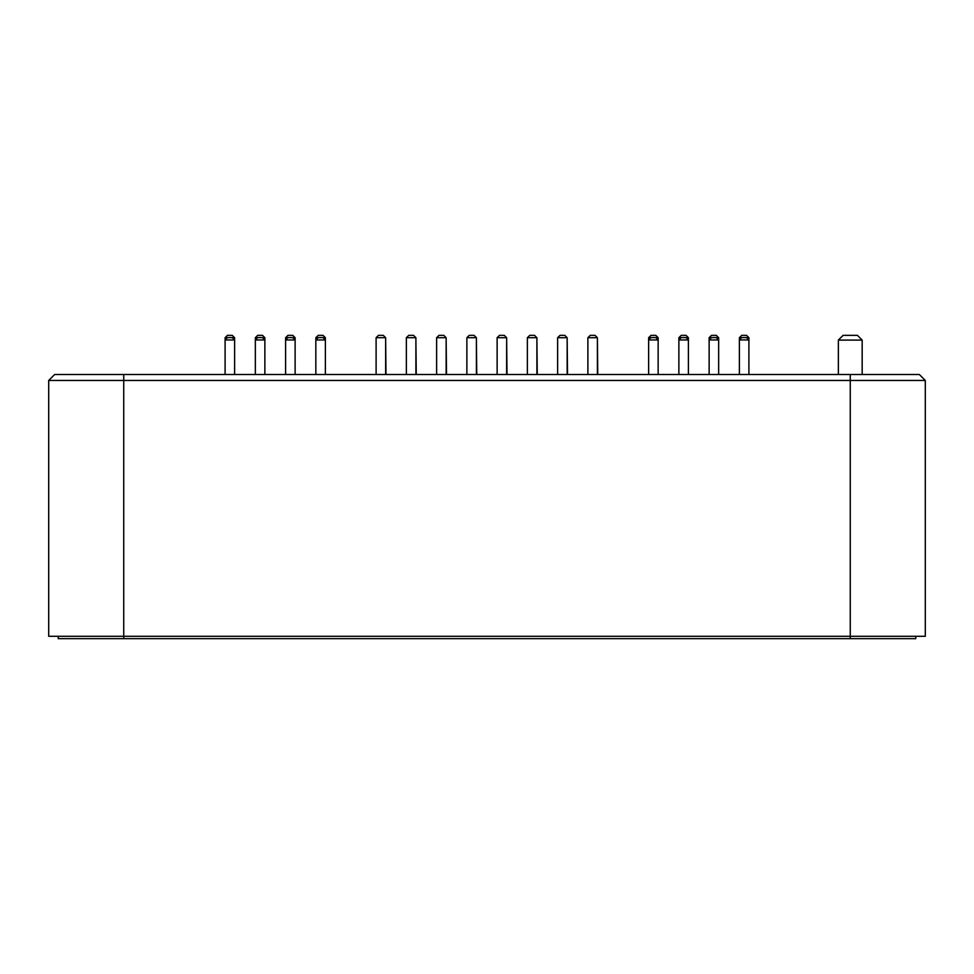 <?xml version="1.0" encoding="UTF-8"?>
<svg xmlns="http://www.w3.org/2000/svg" width="974" height="974" viewBox="0 0 974 974"><rect width="100%" height="100%" fill="white"/><g stroke="black" fill="none" stroke-linecap="round" stroke-linejoin="round"><path stroke-width="1.46" d="M915.767 636.29L915.767 638.664L58.233 638.664L58.233 636.29M507.004 374.503L506.65 339.963M536.905 339.609L537.258 374.503M567.16 339.609L567.513 374.503M597.403 339.609L597.768 374.503M385.643 339.609L385.996 374.503M415.898 339.609L416.251 374.503M476.396 339.609L476.761 374.503M446.153 339.609L446.506 374.503M650.875 337.71L648.623 337.71L651.009 335.336L655.77 335.336L658.156 337.71L658.156 339.963L648.623 339.963L651.009 337.576L655.77 337.576L658.156 339.963L658.156 374.503M648.623 337.71L648.623 374.503M711.373 337.71L709.133 337.71L711.507 335.336L716.28 335.336L718.654 337.71L718.654 339.963L709.133 339.963L711.507 337.576L716.28 337.576L718.654 339.963L718.654 374.503M709.133 337.71L709.133 374.503M741.628 337.71L739.376 337.71L741.762 335.336L746.522 335.336L748.909 337.71L748.909 339.963L739.376 339.963L741.762 337.576L746.522 337.576L748.909 339.963L748.909 374.503M739.376 337.71L739.376 374.503M681.118 337.71L678.878 337.71L681.252 335.336L686.025 335.336L688.399 337.71L688.399 339.963L678.878 339.963L681.252 337.576L686.025 337.576L688.399 339.963L688.399 374.503M678.878 337.71L678.878 374.503M227.344 337.71L225.091 337.71L227.478 335.336L232.238 335.336L234.624 337.71L234.624 339.963L225.091 339.963L227.478 337.576L232.238 337.576L234.624 339.963L234.624 374.503M225.091 337.71L225.091 374.503M287.841 337.71L285.601 337.71L287.975 335.336L292.748 335.336L295.122 337.71L295.122 339.963L285.601 339.963L287.975 337.576L292.748 337.576L295.122 339.963L295.122 374.503M285.601 337.71L285.601 374.503M318.096 337.71L315.844 337.71L318.23 335.336L322.991 335.336L325.377 337.71L325.377 339.963L315.844 339.963L318.23 337.576L322.991 337.576L325.377 339.963L325.377 374.503M315.844 337.71L315.844 374.503M257.599 337.71L255.346 337.71L257.72 335.336L262.493 335.336L264.867 337.71L264.867 339.963L255.346 339.963L257.72 337.576L262.493 337.576L264.867 339.963L264.867 374.503M255.346 337.71L255.346 374.503M506.65 374.503L506.65 337.71L497.13 337.71L497.13 374.503M536.905 337.71L527.372 337.71L529.759 335.336L534.519 335.336L536.905 337.71L536.905 374.503M567.16 337.71L557.627 337.71L560.013 335.336L564.774 335.336L567.16 337.71L567.16 374.503M597.403 337.71L587.882 337.71L590.268 335.336L595.029 335.336L597.403 337.71L597.403 374.503M385.643 337.71L376.11 337.71L378.496 335.336L383.257 335.336L385.643 337.71L385.643 374.503M415.898 337.71L406.365 337.71L408.751 335.336L413.512 335.336L415.898 337.71L415.898 374.503M506.65 337.71L504.264 335.336L499.504 335.336L497.13 337.71M527.372 337.71L527.372 374.503M557.627 337.71L557.627 374.503M587.882 337.71L587.882 374.503M476.396 337.71L466.875 337.71L469.249 335.336L474.021 335.336L476.396 337.71L476.396 374.503M466.875 337.71L466.875 374.503M446.153 337.71L436.62 337.71L439.006 335.336L443.767 335.336L446.153 337.71L446.153 374.503M436.62 337.71L436.62 374.503M376.11 337.71L376.11 374.503M406.365 337.71L406.365 374.503M658.156 337.71L655.904 337.71M718.654 337.71L716.401 337.71M748.909 337.71L746.656 337.71M688.399 337.71L686.159 337.71M234.624 337.71L232.372 337.71M295.122 337.71L292.882 337.71M325.377 337.71L323.124 337.71M264.867 337.71L262.627 337.71M862.173 340.096L857.412 335.336L862.173 340.096L857.412 335.336L862.173 340.096L838.358 340.096L843.119 335.336L857.412 335.336L862.173 340.096L862.173 374.503M838.358 374.503L838.358 340.096M48.7 380.457L54.654 374.503L919.346 374.503L925.3 380.457L48.7 380.457L48.7 636.29L123.735 636.29L123.735 638.664M919.346 374.503L925.3 380.457L925.3 636.29L123.735 636.29L123.735 374.503M850.265 374.503L850.265 638.664"/></g></svg>
